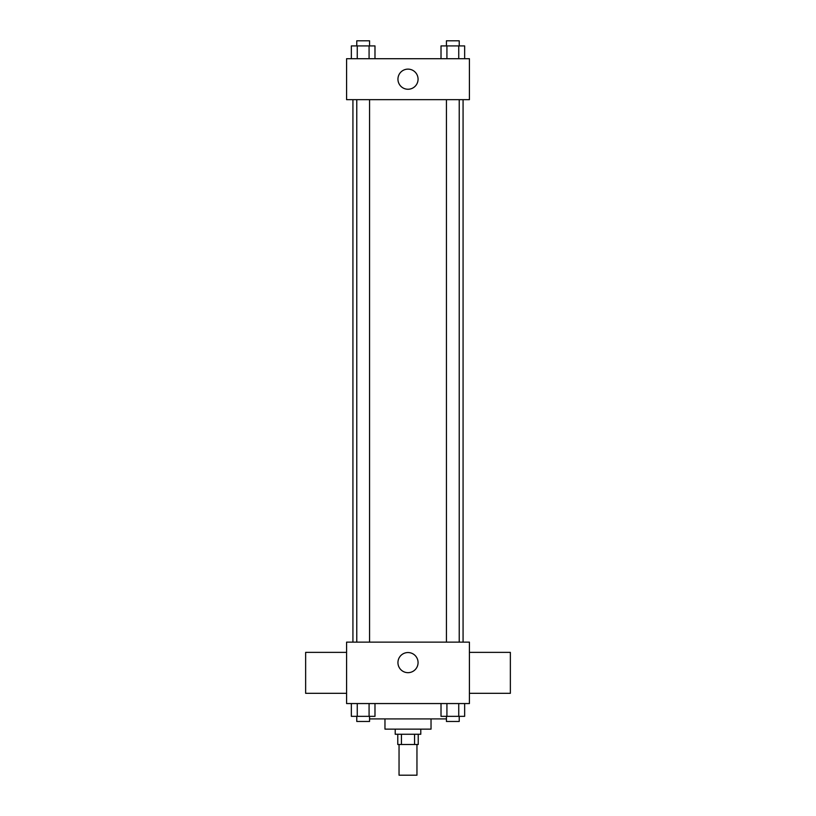 <?xml version="1.0" encoding="UTF-8"?>
<svg xmlns="http://www.w3.org/2000/svg" width="816" height="816" viewBox="0 0 816 816"><rect width="100%" height="100%" fill="white"/><g stroke="black" fill="none" stroke-linecap="round" stroke-linejoin="round"><path stroke-width="1.22" d="M399.044 744.498L399.044 775.2L416.956 775.2L416.956 744.498M414.569 734.257L414.569 744.498L397.769 744.498L397.769 734.257M414.569 744.498L418.231 744.498L418.231 734.257M420.791 729.137L420.791 734.257L395.209 734.257L395.209 729.137M401.431 734.257L401.431 744.498M431.032 718.906L431.032 729.137L384.968 729.137L384.968 718.906M446.434 718.906L369.566 718.906M469.414 703.555L346.586 703.555L346.586 642.141L469.414 642.141L469.414 703.555M418.067 662.612A10.067 10.067 0 0 1 402.971 671.323A10.067 10.067 0 0 1 402.971 653.891A10.067 10.067 0 0 1 418.067 662.612M469.414 693.314L510.357 693.314L510.357 652.372L469.414 652.372M346.586 652.372L305.643 652.372L305.643 693.314L346.586 693.314M463.07 99.654L463.07 642.141M446.434 642.141L446.434 99.654M369.566 99.654L369.566 642.141M469.414 99.654L346.586 99.654L346.586 58.711L469.414 58.711L469.414 99.654M418.067 79.183A10.067 10.067 0 0 1 402.971 87.904A10.067 10.067 0 0 1 402.971 70.472A10.067 10.067 0 0 1 418.067 79.183M464.651 58.711L464.651 45.92L441.017 45.92L441.017 58.711M458.745 45.92L458.745 58.711M446.923 45.92L446.923 58.711M446.434 45.92L446.434 40.8L459.224 40.8L459.224 45.92M374.983 58.711L374.983 45.92L351.349 45.92L351.349 58.711M369.077 45.92L369.077 58.711M357.255 45.92L357.255 58.711M356.776 45.92L356.776 40.8L369.566 40.8L369.566 45.92M464.651 703.555L464.651 716.346L441.017 716.346L441.017 703.555M458.745 703.555L458.745 716.346M446.923 703.555L446.923 716.346M459.224 716.346L459.224 721.466L446.434 721.466L446.434 716.346M374.983 703.555L374.983 716.346L351.349 716.346L351.349 703.555M369.077 703.555L369.077 716.346M357.255 703.555L357.255 716.346M369.566 716.346L369.566 721.466L356.776 721.466L356.776 716.346M352.93 99.654L352.93 642.141M459.224 642.141L459.224 99.654M356.776 99.654L356.776 642.141"/></g></svg>
